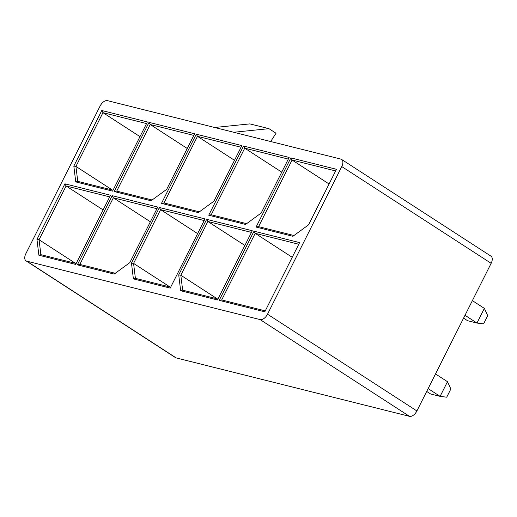 <?xml version="1.0" encoding="UTF-8"?>
<svg xmlns="http://www.w3.org/2000/svg" width="517" height="517" viewBox="0 0 517 517"><rect width="100%" height="100%" fill="white"/><g stroke="black" fill="none" stroke-linecap="round" stroke-linejoin="round"><path stroke-width="0.78" d="M26.031 260.846L175.412 357.583A7.29 4.117 -57.1 0 0 176.142 357.9L409.516 416.347A7.29 4.117 -57.1 0 0 416.896 410.957L491.15 263.315A7.29 4.117 -57.1 0 0 490.969 256.154L341.588 159.417A7.29 4.117 -57.1 0 0 340.858 159.1L107.484 100.653A7.29 4.117 -57.1 0 0 100.104 106.043L25.85 253.685A7.29 4.117 -57.1 0 0 26.031 260.846A7.29 4.117 -57.1 0 0 26.761 261.156L260.135 319.603A7.29 4.117 -57.1 0 0 267.515 314.213L341.769 166.571A7.29 4.117 -57.1 0 0 341.588 159.417M244.877 245.446L207.866 221.476L180.827 275.238L217.289 298.852M251.443 232.392L207.866 221.476L206.671 219.331L252.27 230.75L217.47 299.944L180.646 290.722L178.72 274.908L206.671 219.331M178.72 274.908L180.827 275.238L182.65 290.173L217.935 299.013M281.746 172.142L244.735 148.172L211.227 214.788L246.628 223.654M288.312 159.087L244.735 148.172L243.539 146.02L289.139 157.446L261.188 213.023L245.562 224.436L208.745 215.214L243.539 146.02M197.623 233.613L160.606 209.643L133.573 263.399L170.035 287.013M204.189 220.559L160.606 209.643L159.417 207.498L205.016 218.917L170.216 288.105L133.392 278.883L131.467 263.075L159.417 207.498M131.467 263.075L133.573 263.399L135.396 278.34L170.681 287.174M234.492 160.302L197.481 136.333L163.973 202.955L199.375 211.821M241.058 147.248L197.481 136.333L196.286 134.187L241.885 145.607L213.935 201.184L198.308 212.603L161.485 203.381L196.286 134.187M150.369 221.78L113.352 197.804L79.851 264.426L115.252 273.293M156.935 208.719L113.352 197.804L112.163 195.659L157.763 207.078L129.806 262.655L114.186 274.075L77.363 264.853L112.163 195.659M187.238 148.469L150.227 124.5L116.719 191.122L152.121 199.989M193.804 135.415L150.227 124.5L149.032 122.355L194.631 133.774L166.674 189.351L151.054 200.764L114.231 191.542L149.032 122.355M298.781 244.25L255.204 233.335L221.696 299.95L265.273 310.866M292.215 257.304L255.204 233.335L254.009 231.189L299.608 242.609L264.807 311.796L219.208 300.377L254.009 231.189M335.649 170.94L292.073 160.024L258.565 226.646L293.966 235.513M329.083 183.994L292.073 160.024L290.877 157.879L336.477 169.298L308.526 224.876L292.9 236.295L256.083 227.073L290.877 157.879M38.885 255.217L36.953 239.403L64.909 183.826L110.502 195.245L75.702 264.439L38.885 255.217L40.882 254.668L76.173 263.508M75.753 181.906L73.828 166.093L101.778 110.515L147.377 121.934L112.577 191.128L75.753 181.906L77.75 181.364L113.042 190.198M103.116 209.941L66.098 185.971L39.059 239.733L75.521 263.347M109.682 196.887L66.098 185.971L64.909 183.826M139.984 136.637L102.967 112.667L75.934 166.422L112.389 190.036M146.55 123.582L102.967 112.667L101.778 110.515M214.639 127.486L249.898 123.893L268.963 128.668L276.033 133.244L270.682 141.522M233.703 132.262L268.963 128.668M40.882 254.668L39.059 239.733L36.953 239.403M77.75 181.364L75.934 166.422L73.828 166.093M79.851 264.426L77.363 264.853M135.396 278.34L133.392 278.883M182.65 290.173L180.646 290.722M219.208 300.377L221.696 299.95M258.565 226.646L256.083 227.073M208.745 215.214L211.227 214.788M161.485 203.381L163.973 202.955M114.231 191.542L116.719 191.122M465.003 315.299L476.978 323.054L484.351 308.39L487.725 315.661L483.589 323.894L476.978 323.054L467.523 320.682L463.581 318.129M484.351 308.39L472.376 300.635M428.134 388.603L440.109 396.358L447.483 381.695L450.856 388.971L446.714 397.198L440.109 396.358L430.655 393.993L426.712 391.434M447.483 381.695L435.508 373.946M176.142 357.9L26.761 261.156M409.516 416.347L260.135 319.603M416.896 410.957L267.515 314.213M491.15 263.315L341.769 166.571"/></g></svg>
